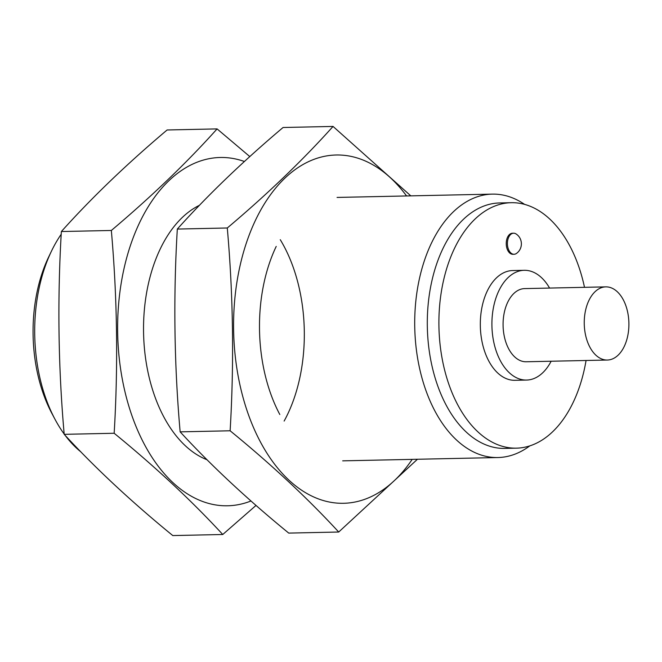 <?xml version="1.0" encoding="UTF-8"?>
<svg xmlns="http://www.w3.org/2000/svg" width="662" height="662" viewBox="0 0 662 662"><rect width="100%" height="100%" fill="white"/><g stroke="black" fill="none" stroke-linecap="round" stroke-linejoin="round"><path stroke-width="0.99" d="M61.21 234.257A131.738 80.367 88.8 0 0 51.429 251.221L48.649 257.013A122.76 74.889 88.8 0 0 52 413.634L55.012 419.303A131.738 80.367 88.8 0 0 64.164 434.024M51.429 251.221A131.738 80.367 88.8 0 0 55.012 419.303M65.166 435.381A131.738 80.367 88.8 0 0 80.88 451.881M524.602 204.384A131.738 80.367 88.8 0 0 492.288 194.123A131.738 80.367 88.8 0 0 414.751 327.549A131.738 80.367 88.8 0 0 497.915 457.541A131.738 80.367 88.8 0 0 529.757 445.907M584.496 287.316A122.76 74.889 88.8 0 0 511.188 202.704L499.595 202.953A122.76 74.889 88.8 0 0 427.338 327.276A122.76 74.889 88.8 0 0 504.833 448.406L516.426 448.157A122.76 74.889 88.8 0 0 586.06 360.492M511.188 202.704A122.76 74.889 88.8 0 0 438.939 327.028A122.76 74.889 88.8 0 0 516.426 448.157M549.576 288.069A54.888 33.489 88.8 0 0 524.238 270.303L512.636 270.551A54.888 33.489 88.8 0 0 480.331 326.143A54.888 33.489 88.8 0 0 514.978 380.311L526.58 380.062A54.888 33.489 88.8 0 0 551.14 361.237M514.051 254.274L512.893 254.299A10.542 6.43 -91.2 0 1 506.24 243.773A10.542 6.43 -91.2 0 1 512.446 233.231L513.604 233.206A10.542 6.43 88.8 0 0 507.398 243.748A10.542 6.43 88.8 0 0 514.051 254.274A10.542 6.43 88.8 0 0 516.799 253.19C523.046 248.473 522.889 238.659 516.393 234.174A10.542 6.43 88.8 0 0 513.604 233.206M524.238 270.303A54.888 33.489 88.8 0 0 491.924 325.894A54.888 33.489 88.8 0 0 526.58 380.062M605.788 286.869L524.627 288.599A36.592 22.326 88.8 0 0 503.087 325.663A36.592 22.326 88.8 0 0 526.182 361.766L607.352 360.037A36.592 22.326 88.8 0 0 628.9 323.42A36.592 22.326 88.8 0 0 605.788 286.869A36.592 22.326 88.8 0 0 584.256 323.925A36.592 22.326 88.8 0 0 607.352 360.037M250.972 500.985A174.189 106.268 -91.2 0 1 117.67 333.317A174.189 106.268 -91.2 0 1 244.402 161.495M280.266 239.694A131.738 80.367 -91.2 0 1 304.305 331.497A131.738 80.367 -91.2 0 1 284.139 421.057M207.04 459.759A131.738 80.367 -91.2 0 1 163.853 416.986A131.738 80.367 -91.2 0 1 160.27 248.895A131.738 80.367 -91.2 0 1 199.461 205.294M249.814 156.588L217.095 128.908C186.841 162.653 151.59 196.506 111.34 230.467C117.273 297.602 118.217 365.201 114.17 433.262C155.363 466.9 191.558 500.646 222.755 534.499L256.02 505.412M222.755 534.499L172.782 535.566C131.589 501.928 95.394 468.183 64.197 434.33C58.264 367.195 57.321 299.605 61.359 231.535C91.621 197.789 126.872 163.936 167.122 129.975L217.095 128.908M61.359 231.535L111.34 230.467M64.197 434.33L114.17 433.262M412.194 459.37A174.189 106.268 -91.2 0 1 265.536 450.921A174.189 106.268 -91.2 0 1 260.406 210.648A174.189 106.268 -91.2 0 1 406.576 195.952M279.811 414.503A131.738 80.367 -91.2 0 1 276.22 246.421M410.812 195.861L333.052 126.434C302.791 160.179 267.539 194.032 227.289 227.993C233.223 295.128 234.166 362.726 230.128 430.788C271.321 464.426 307.516 498.172 338.712 532.025L417.449 459.254M338.712 532.025L288.731 533.092C247.538 499.454 211.344 465.709 180.147 431.856C174.214 364.721 173.27 297.122 177.317 229.06C207.57 195.315 242.822 161.462 283.071 127.501L333.052 126.434M177.317 229.06L227.289 227.993M180.147 431.856L230.128 430.788M342.693 460.851L497.915 457.541M337.066 197.433L492.288 194.123"/></g></svg>
